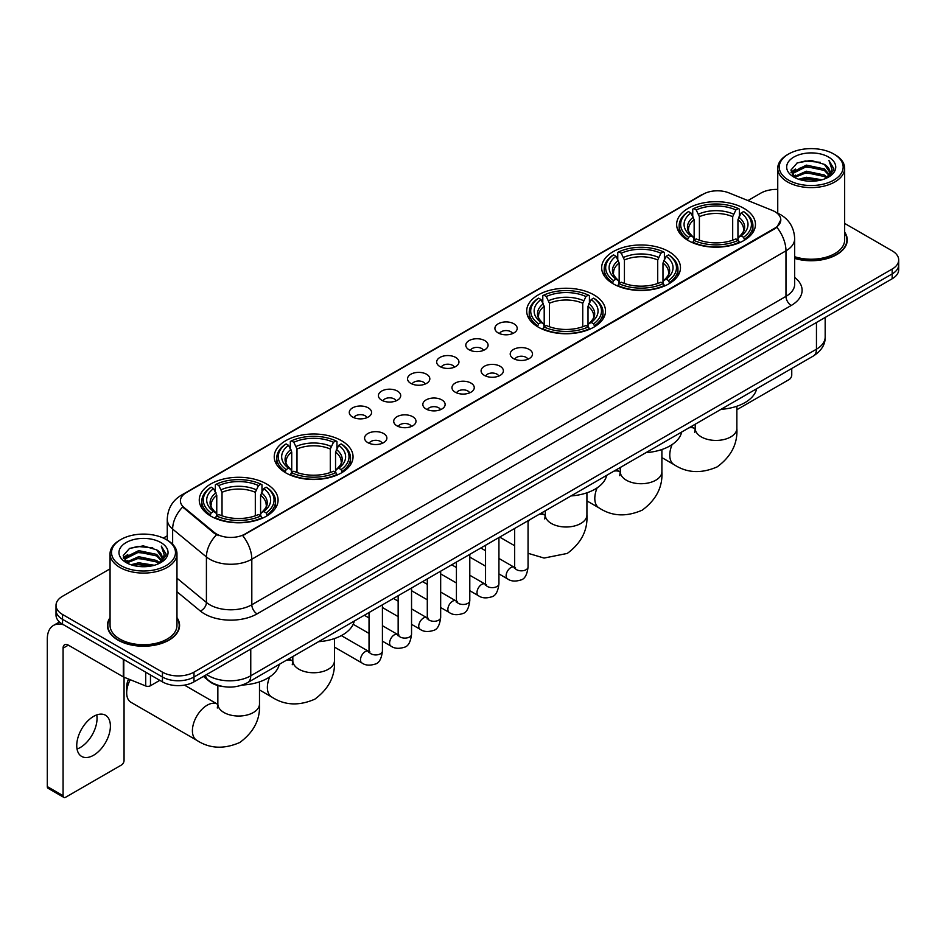<?xml version="1.0" encoding="UTF-8"?>
<svg xmlns="http://www.w3.org/2000/svg" width="946" height="946" viewBox="0 0 946 946"><rect width="100%" height="100%" fill="white"/><g stroke="black" fill="none" stroke-linecap="round" stroke-linejoin="round"><path stroke-width="1.42" d="M266.536 483.962A39.401 22.751 0 0 0 223.587 479.019A39.401 22.751 0 0 0 199.263 500.044A39.401 22.751 0 0 0 210.804 516.126A39.401 22.751 0 0 0 253.753 521.069A39.401 22.751 0 0 0 278.077 500.044A39.401 22.751 0 0 0 266.536 483.962M668.94 251.636A39.401 22.751 0 0 0 625.992 246.705A39.401 22.751 0 0 0 601.668 267.718A39.401 22.751 0 0 0 613.209 283.812A39.401 22.751 0 0 0 656.157 288.743A39.401 22.751 0 0 0 680.481 267.718A39.401 22.751 0 0 0 668.94 251.636M593.97 294.916A39.401 22.751 0 0 0 551.021 289.984A39.401 22.751 0 0 0 526.697 310.998A39.401 22.751 0 0 0 538.239 327.091A39.401 22.751 0 0 0 581.187 332.022A39.401 22.751 0 0 0 605.511 310.998A39.401 22.751 0 0 0 593.97 294.916M341.506 440.67A39.401 22.751 0 0 0 298.558 435.739A39.401 22.751 0 0 0 274.234 456.764A39.401 22.751 0 0 0 285.775 472.846A39.401 22.751 0 0 0 328.723 477.777A39.401 22.751 0 0 0 353.047 456.764A39.401 22.751 0 0 0 341.506 440.67M743.911 208.345A39.401 22.751 0 0 0 700.962 203.414A39.401 22.751 0 0 0 676.638 224.439A39.401 22.751 0 0 0 688.18 240.521A39.401 22.751 0 0 0 731.128 245.452A39.401 22.751 0 0 0 755.452 224.439A39.401 22.751 0 0 0 743.911 208.345M498.175 332.921A11.151 6.445 180 0 1 495.964 331.1A11.151 6.445 180 0 1 499.654 323.094A11.151 6.445 180 0 1 513.95 323.816A11.151 6.445 180 0 1 516.161 331.1A11.151 6.445 180 0 1 498.175 332.921M512.59 333.583A6.693 3.867 0 0 0 510.793 331.703A6.693 3.867 0 0 0 504.206 330.722A6.693 3.867 0 0 0 499.535 333.583M469.05 349.736A11.151 6.445 180 0 1 466.839 347.915A11.151 6.445 180 0 1 470.529 339.91A11.151 6.445 180 0 1 484.825 340.631A11.151 6.445 180 0 1 487.036 347.915A11.151 6.445 180 0 1 469.05 349.736M483.465 350.398A6.693 3.867 0 0 0 481.668 348.518A6.693 3.867 0 0 0 475.081 347.537A6.693 3.867 0 0 0 470.41 350.398M439.925 366.551A11.151 6.445 180 0 1 437.714 364.73A11.151 6.445 180 0 1 441.404 356.725A11.151 6.445 180 0 1 455.7 357.446A11.151 6.445 180 0 1 457.911 364.73A11.151 6.445 180 0 1 439.925 366.551M454.34 367.214A6.693 3.867 0 0 0 452.543 365.333A6.693 3.867 0 0 0 445.944 364.352A6.693 3.867 0 0 0 441.285 367.214M410.8 383.367A11.151 6.445 180 0 1 408.589 381.545A11.151 6.445 180 0 1 412.279 373.54A11.151 6.445 180 0 1 426.575 374.261A11.151 6.445 180 0 1 428.786 381.545A11.151 6.445 180 0 1 410.8 383.367M425.215 384.029A6.693 3.867 0 0 0 423.418 382.149A6.693 3.867 0 0 0 416.819 381.167A6.693 3.867 0 0 0 412.16 384.029M381.676 400.182A11.151 6.445 180 0 1 379.464 398.361A11.151 6.445 180 0 1 383.154 390.355A11.151 6.445 180 0 1 397.438 391.076A11.151 6.445 180 0 1 399.661 398.361A11.151 6.445 180 0 1 381.676 400.182M396.09 400.844A6.693 3.867 0 0 0 394.293 398.964A6.693 3.867 0 0 0 387.694 397.982A6.693 3.867 0 0 0 383.035 400.844M352.551 416.997A11.151 6.445 180 0 1 350.327 415.176A11.151 6.445 180 0 1 354.029 407.17A11.151 6.445 180 0 1 368.313 407.892A11.151 6.445 180 0 1 370.536 415.176A11.151 6.445 180 0 1 352.551 416.997M366.965 417.659A6.693 3.867 0 0 0 365.168 415.779A6.693 3.867 0 0 0 358.569 414.809A6.693 3.867 0 0 0 353.899 417.659M513.477 358.569A11.151 6.445 180 0 1 511.266 356.748A11.151 6.445 180 0 1 514.955 348.743A11.151 6.445 180 0 1 529.252 349.464A11.151 6.445 180 0 1 531.463 356.748A11.151 6.445 180 0 1 513.477 358.569M527.892 359.232A6.693 3.867 0 0 0 526.094 357.352A6.693 3.867 0 0 0 519.496 356.37A6.693 3.867 0 0 0 514.837 359.232M484.352 375.385A11.151 6.445 180 0 1 482.141 373.564A11.151 6.445 180 0 1 485.83 365.558A11.151 6.445 180 0 1 500.127 366.279A11.151 6.445 180 0 1 502.338 373.564A11.151 6.445 180 0 1 484.352 375.385M498.767 376.047A6.693 3.867 0 0 0 496.969 374.167A6.693 3.867 0 0 0 490.371 373.185A6.693 3.867 0 0 0 485.712 376.047M455.227 392.2A11.151 6.445 180 0 1 453.016 390.379A11.151 6.445 180 0 1 456.705 382.373A11.151 6.445 180 0 1 470.99 383.095A11.151 6.445 180 0 1 473.213 390.379A11.151 6.445 180 0 1 455.227 392.2M469.642 392.862A6.693 3.867 0 0 0 467.844 390.982A6.693 3.867 0 0 0 461.246 390A6.693 3.867 0 0 0 456.587 392.862M426.102 409.015A11.151 6.445 180 0 1 423.879 407.194A11.151 6.445 180 0 1 427.58 399.188A11.151 6.445 180 0 1 441.865 399.91A11.151 6.445 180 0 1 444.088 407.194A11.151 6.445 180 0 1 426.102 409.015M440.505 409.677A6.693 3.867 0 0 0 438.719 407.797A6.693 3.867 0 0 0 432.121 406.815A6.693 3.867 0 0 0 427.45 409.677M396.965 425.83A11.151 6.445 180 0 1 394.754 424.009A11.151 6.445 180 0 1 398.455 416.004A11.151 6.445 180 0 1 412.74 416.725A11.151 6.445 180 0 1 414.951 424.009A11.151 6.445 180 0 1 396.965 425.83M411.38 426.492A6.693 3.867 0 0 0 409.594 424.612A6.693 3.867 0 0 0 402.996 423.631A6.693 3.867 0 0 0 398.325 426.492M367.84 442.645A11.151 6.445 180 0 1 365.629 440.824A11.151 6.445 180 0 1 369.33 432.819A11.151 6.445 180 0 1 383.615 433.54A11.151 6.445 180 0 1 385.826 440.824A11.151 6.445 180 0 1 367.84 442.645M382.255 443.307A6.693 3.867 0 0 0 380.458 441.427A6.693 3.867 0 0 0 373.871 440.458A6.693 3.867 0 0 0 369.2 443.307M772.243 210.39A20.079 11.589 180 0 1 774.928 211.691A20.079 11.589 180 0 1 780.805 219.886A20.079 11.589 180 0 1 774.928 228.081L244.979 534.041A20.079 11.589 180 0 1 214.34 532.492L184.032 507.494A20.079 11.589 180 0 1 180.402 500.848A20.079 11.589 180 0 1 186.279 492.653L703.245 194.19A20.079 11.589 180 0 1 728.952 192.889L772.243 210.39M223.481 686.619A22.302 12.877 180 0 1 209.362 681.357L203.39 676.425M110.055 617.643A36.054 20.824 0 0 0 107.454 625.401A36.054 20.824 0 0 0 118.014 640.123A36.054 20.824 0 0 0 157.308 644.64A36.054 20.824 0 0 0 179.574 625.401A36.054 20.824 0 0 0 176.973 617.643M780.805 219.886L776.867 227.265L774.928 228.672L242.72 535.649A26.027 15.03 60 0 1 251.813 559.228A29.74 17.17 180 0 1 209.752 559.228A29.74 17.17 180 0 1 206.417 556.946L172.645 529.086A29.74 17.17 180 0 1 167.265 519.236L167.265 540.166M110.055 568.842L62.542 596.264A22.302 12.877 0 0 0 56.015 605.369L56.015 615.089A22.302 12.877 0 0 0 62.542 624.194L162.44 681.865L162.44 677.005A22.302 12.877 0 0 0 193.977 677.005L892.173 273.914A22.302 12.877 0 0 0 898.7 264.809A22.302 12.877 0 0 1 892.173 273.914L193.977 677.005A22.302 12.877 0 0 1 162.44 677.005L62.542 619.334L162.44 677.005L162.44 672.145A22.302 12.877 0 0 0 193.977 672.145L892.173 269.054A22.302 12.877 0 0 0 898.7 259.949A22.302 12.877 0 0 0 892.173 250.844L844.66 223.422M56.015 610.229A22.302 12.877 0 0 0 62.542 619.334A22.302 12.877 0 0 1 56.015 610.229M218.845 535.649L214.34 533.367L182.673 507.009A26.027 17.406 129.5 0 0 172.645 529.086L172.645 544.269M794.675 258.424A36.054 20.824 0 0 0 847.261 239.917A36.054 20.824 0 0 0 844.66 232.148M777.742 189.425A22.302 12.877 0 0 0 760.726 193.173L747.931 200.564M167.265 535.803L163.339 538.073M56.015 605.369A22.302 12.877 0 0 0 62.542 614.474L162.44 672.145M162.44 681.865A22.302 12.877 0 0 0 193.977 681.865L892.173 278.774A22.302 12.877 0 0 0 898.7 269.657L898.7 259.949M736.863 409.713L789.118 379.547A3.713 2.152 120 0 0 791.755 374.994L791.755 368.479M788.597 180.118A31.975 18.459 0 0 0 833.804 180.118A31.975 18.459 0 0 0 833.804 154.021L834.857 154.624A33.453 19.322 0 0 1 844.66 168.282A33.453 19.322 0 0 1 824.001 186.126A33.453 19.322 0 0 1 787.545 181.939A33.453 19.322 0 0 1 777.742 168.282A33.453 19.322 0 0 1 787.545 154.624L788.597 154.021A31.975 18.459 0 0 0 788.597 180.118M794.675 256.709A33.453 19.322 0 0 0 844.66 239.917L844.66 168.282M794.675 258.175A35.688 20.599 0 0 0 846.895 239.917A35.688 20.599 0 0 0 844.66 232.751M798.672 179.243L806.394 177.269L822.039 179.775M800.884 179.917L806.394 178.794L819.744 180.343M793.895 176.748L806.394 171.202L824.344 174.986L827.23 177.387M794.64 177.399L806.394 172.716L824.344 176.512L826.437 178.108M792.831 175.731L793.245 171.711L806.394 165.124L824.344 168.92L829.264 174.49M792.677 174.998L793.245 173.224L806.394 166.65L824.344 170.434L828.909 175.223M826.248 178.262A18.589 10.737 0 0 0 829.796 171.959A18.589 10.737 0 0 0 824.344 164.368L829.784 172.326M828.554 157.048A24.537 14.166 0 0 0 793.907 157.024A24.537 14.166 0 0 0 793.741 177.02A24.537 14.166 0 0 0 793.848 177.079A24.537 14.166 0 0 0 828.661 177.02A24.537 14.166 0 0 0 828.554 157.048M824.344 164.368L810.994 160.382L797.265 162.901L790.903 170.091L795.125 177.753M827.762 177.517L833.698 169.996L833.816 168.648L828.992 160.584L832.031 169.618L826.437 178.167M834.857 154.624L833.804 154.021A31.975 18.459 0 0 0 788.597 154.021M828.992 160.584L833.804 168.956M796.946 163.067L805.353 160.986L820.407 162.334M791.152 172.834L793.895 170.682M799.926 168.104L805.353 167.064L819.875 168.246M799.926 174.182L805.353 173.13L819.875 174.324M801.037 179.965L805.353 179.196L819.733 180.355M790.986 172.231L795.491 169.038M793.387 176.311L795.491 175.105M687.47 240.107L688.522 237.28A35.392 20.434 0 0 1 688.522 211.585L690.958 212.992A31.975 18.459 0 0 0 690.958 235.885L693.359 237.245L694.139 240.118M694.139 238.948L694.139 219.72L690.958 212.992M692.732 216.031L692.732 209.149L693.785 208.546A35.392 20.434 0 0 1 738.306 208.546L735.87 209.953A31.975 18.459 0 0 0 696.221 209.953L699.401 216.693L699.401 240.189M732.689 240.189L732.689 216.693L735.87 209.953M720.958 409.358A40.891 23.615 0 0 0 756.634 388.759M692.732 242.141A36.882 21.297 0 0 0 739.358 242.141L738.306 240.319A35.392 20.434 0 0 1 693.785 240.319L692.732 242.779M739.358 242.779L739.358 242.141M688.522 211.585L687.47 212.188A36.882 21.297 0 0 0 679.169 225.645A36.882 21.297 0 0 0 687.47 239.113M738.306 208.546L739.358 209.149L739.358 216.031M693.785 240.319L696.221 238.912A31.975 18.459 0 0 0 735.87 238.912L738.306 240.319M690.958 235.885L688.522 237.28M696.221 209.953L693.785 208.546M693.359 217.131A28.593 16.508 0 0 0 693.359 237.245L693.501 237.34C689.433 233.402 687.777 230.741 688.534 229.334A27.505 15.881 0 0 1 694.139 219.72M744.62 239.113A36.882 21.297 0 0 0 752.921 225.645A36.882 21.297 0 0 0 744.62 212.188L743.556 211.585A35.392 20.434 0 0 1 743.556 237.28L744.62 240.107M743.556 237.28L741.12 235.885A31.975 18.459 0 0 0 741.12 212.992L743.556 211.585M741.12 212.992L737.951 219.72L737.951 238.948L738.72 237.245L741.12 235.885M737.951 219.72A27.505 15.881 0 0 1 743.556 229.334C744.301 230.753 742.645 233.414 738.59 237.34L738.72 237.245A28.593 16.508 0 0 0 738.72 217.131M737.951 240.118L737.951 238.948M612.5 283.386L613.552 280.572A35.392 20.434 0 0 1 613.552 254.864L615.988 256.271A31.975 18.459 0 0 0 615.988 279.165L618.388 280.536L619.169 283.398M619.169 282.227L619.169 263.012L615.988 256.271M617.762 259.322L617.762 252.44L618.814 251.837A35.392 20.434 0 0 1 663.335 251.837L660.899 253.232A31.975 18.459 0 0 0 621.25 253.232L624.431 259.973L624.431 283.481M657.718 283.481L657.718 259.973L660.899 253.232M645.988 452.637A40.891 23.615 0 0 0 681.664 432.038M617.762 285.432A36.882 21.297 0 0 0 664.388 285.432L663.335 283.599A35.392 20.434 0 0 1 618.814 283.599L617.762 286.059M664.388 286.059L664.388 285.432M613.552 254.864L612.5 255.467A36.882 21.297 0 0 0 604.198 268.936A36.882 21.297 0 0 0 612.5 282.393M663.335 251.837L664.388 252.44L664.388 259.322M618.814 283.599L621.25 282.204A31.975 18.459 0 0 0 660.899 282.204L663.335 283.599M615.988 279.165L613.552 280.572M621.25 253.232L618.814 251.837M618.388 260.41A28.593 16.508 0 0 0 618.388 280.536L618.53 280.619C614.462 276.693 612.807 274.021 613.564 272.614A27.505 15.881 0 0 1 619.169 263.012M669.65 282.393A36.882 21.297 0 0 0 677.951 268.936A36.882 21.297 0 0 0 669.65 255.467L668.586 254.864A35.392 20.434 0 0 1 668.586 280.572L669.65 283.386M668.586 280.572L666.15 279.165A31.975 18.459 0 0 0 666.15 256.271L668.586 254.864M666.15 256.271L662.98 263.012L662.98 282.227L663.749 280.536L666.15 279.165M662.98 263.012A27.505 15.881 0 0 1 668.586 272.614C669.33 274.033 667.675 276.693 663.619 280.619L663.749 280.536A28.593 16.508 0 0 0 663.749 260.41M662.98 283.398L662.98 282.227M537.529 326.666L538.581 323.851A35.392 20.434 0 0 1 538.581 298.156L541.017 299.563A31.975 18.459 0 0 0 541.017 322.444L543.418 323.816L544.198 326.689M544.198 325.507L544.198 306.291L541.017 299.563M542.791 302.602L542.791 295.72L543.844 295.117A35.392 20.434 0 0 1 588.365 295.117L585.929 296.524A31.975 18.459 0 0 0 546.28 296.524L549.46 303.252L549.46 326.76M582.748 326.76L582.748 303.252L585.929 296.524M571.017 495.929A40.891 23.615 0 0 0 606.693 475.318M542.791 328.711A36.882 21.297 0 0 0 589.417 328.711L588.365 326.89A35.392 20.434 0 0 1 543.844 326.89L542.791 329.35M589.417 329.35L589.417 328.711M538.581 298.156L537.529 298.759A36.882 21.297 0 0 0 529.228 312.215A36.882 21.297 0 0 0 537.529 325.672M588.365 295.117L589.417 295.72L589.417 302.602M543.844 326.89L546.28 325.483A31.975 18.459 0 0 0 585.929 325.483L588.365 326.89M541.017 322.444L538.581 323.851M546.28 296.524L543.844 295.117M543.418 303.701A28.593 16.508 0 0 0 543.418 323.816L543.56 323.899C539.492 319.973 537.836 317.312 538.593 315.905A27.505 15.881 0 0 1 544.198 306.291M594.679 325.672A36.882 21.297 0 0 0 602.98 312.215A36.882 21.297 0 0 0 594.679 298.759L593.615 298.156A35.392 20.434 0 0 1 593.615 323.851L594.679 326.666M593.615 323.851L591.179 322.444A31.975 18.459 0 0 0 591.179 299.563L593.615 298.156M591.179 299.563L588.01 306.291L588.01 325.507L588.779 323.816L591.179 322.444M588.01 306.291A27.505 15.881 0 0 1 593.615 315.905C594.36 317.312 592.704 319.985 588.649 323.899L588.779 323.816A28.593 16.508 0 0 0 588.779 303.701M588.01 326.689L588.01 325.507M285.065 472.432L286.13 469.606A35.392 20.434 0 0 1 286.13 443.911L288.554 445.318A31.975 18.459 0 0 0 288.554 468.211L290.966 469.571L291.735 472.444M291.735 471.274L291.735 452.046L288.554 445.318M290.327 448.357L290.327 441.475L291.38 440.871A35.392 20.434 0 0 1 335.901 440.871L333.465 442.279A31.975 18.459 0 0 0 293.816 442.279L296.997 449.019L296.997 472.515M330.284 472.515L330.284 449.019L333.465 442.279M318.554 641.684A40.891 23.615 0 0 0 354.242 621.084M290.327 474.466A36.882 21.297 0 0 0 336.953 474.466L335.901 472.645A35.392 20.434 0 0 1 291.38 472.645L290.327 475.105M336.953 475.105L336.953 474.466M286.13 443.911L285.065 444.514A36.882 21.297 0 0 0 276.764 457.97A36.882 21.297 0 0 0 285.065 471.439M335.901 440.871L336.953 441.475L336.953 448.357M291.38 472.645L293.816 471.238A31.975 18.459 0 0 0 333.465 471.238L335.901 472.645M288.554 468.211L286.13 469.606M293.816 442.279L291.38 440.871M290.966 449.456A28.593 16.508 0 0 0 290.966 469.571L291.096 469.665C287.028 465.728 285.373 463.067 286.13 461.66A27.505 15.881 0 0 1 291.735 452.046M342.216 471.439A36.882 21.297 0 0 0 350.517 457.97A36.882 21.297 0 0 0 342.216 444.514L341.151 443.911A35.392 20.434 0 0 1 341.151 469.606L342.216 472.432M341.151 469.606L338.727 468.211A31.975 18.459 0 0 0 338.727 445.318L341.151 443.911M338.727 445.318L335.546 452.046L335.546 471.274L336.315 469.571L338.727 468.211M335.546 452.046A27.505 15.881 0 0 1 341.151 461.66C341.896 463.079 340.241 465.739 336.185 469.665L336.315 469.571A28.593 16.508 0 0 0 336.315 449.456M335.546 472.444L335.546 471.274M130.217 679.713A20.824 12.014 120 0 0 126.681 692.791L126.681 686.725A13.386 7.722 -60 0 1 128.585 679.051M126.681 692.791A20.824 12.014 120 0 0 130.997 702.322L196.721 740.269A20.824 12.014 -60 0 1 193.528 723.584A20.824 12.014 -60 0 1 207.127 705.231A20.824 12.014 -60 0 1 217.533 704.202L217.852 704.38M210.095 515.712L211.159 512.898A35.392 20.434 0 0 1 211.159 487.19L213.583 488.597A31.975 18.459 0 0 0 213.583 511.49L215.995 512.85L216.764 515.724M216.764 514.553L216.764 495.337L213.583 488.597M215.357 491.648L215.357 484.766L216.409 484.163A35.392 20.434 0 0 1 260.93 484.163L258.495 485.558A31.975 18.459 0 0 0 218.845 485.558L222.026 492.298L222.026 515.807M255.314 515.807L255.314 492.298L258.495 485.558M242.306 685.046A40.891 23.615 0 0 0 279.271 664.364M215.357 517.758A36.882 21.297 0 0 0 261.983 517.758L260.93 515.925A35.392 20.434 0 0 1 216.409 515.925L215.357 518.384M261.983 518.384L261.983 517.758M211.159 487.19L210.095 487.793A36.882 21.297 0 0 0 201.794 501.262A36.882 21.297 0 0 0 210.095 514.719M260.93 484.163L261.983 484.766L261.983 491.648M216.409 515.925L218.845 514.529A31.975 18.459 0 0 0 258.495 514.529L260.93 515.925M213.583 511.49L211.159 512.898M218.845 485.558L216.409 484.163M215.995 492.736A28.593 16.508 0 0 0 215.995 512.85L216.126 512.945C212.058 509.019 210.402 506.347 211.159 504.939A27.505 15.881 0 0 1 216.764 495.337M267.245 514.719A36.882 21.297 0 0 0 275.546 501.262A36.882 21.297 0 0 0 267.245 487.793L266.181 487.19A35.392 20.434 0 0 1 266.181 512.898L267.245 515.712M266.181 512.898L263.757 511.49A31.975 18.459 0 0 0 263.757 488.597L266.181 487.19M263.757 488.597L260.576 495.337L260.576 514.553L261.344 512.85L263.757 511.49M260.576 495.337A27.505 15.881 0 0 1 266.181 504.939C266.926 506.358 265.27 509.019 261.214 512.945L261.344 512.85A28.593 16.508 0 0 0 261.344 492.736M260.576 515.724L260.576 514.553M96.74 714.916A23.792 13.741 -60 0 1 80.221 747.553A23.792 13.741 -60 0 1 77.04 749.043M93.559 755.263A23.792 13.741 120 0 0 109.109 734.297A23.792 13.741 120 0 0 105.467 715.223A23.792 13.741 120 0 0 93.559 716.406A23.792 13.741 120 0 0 78.021 737.372A23.792 13.741 120 0 0 81.663 756.433A23.792 13.741 120 0 0 93.559 755.263M150.473 674.959L150.473 685.732L159.803 680.34M63.654 624.833A29.74 17.17 -120 0 0 53.461 625.448A29.74 17.17 -120 0 0 47.3 639.058L47.3 786.587L63.075 795.692L63.075 648.176A7.438 4.292 60 0 1 64.612 644.77A7.438 4.292 60 0 1 68.325 645.137L123.299 676.875L123.299 659.267M63.075 795.692A3.713 2.152 120 0 0 63.843 797.395L48.069 788.29A3.713 2.152 -60 0 1 47.3 786.587M63.843 797.395A3.713 2.152 120 0 0 65.7 797.206L121.431 765.03A3.713 2.152 120 0 0 124.056 760.478L124.056 677.218M150.473 685.732A3.713 2.152 180 0 1 145.719 685.968L123.796 677.111A3.713 2.152 180 0 1 123.299 676.875M120.899 565.602A31.975 18.459 0 0 0 166.118 565.602A31.975 18.459 0 0 0 166.118 539.504L167.17 540.107A33.453 19.322 0 0 1 176.973 553.765A33.453 19.322 0 0 1 156.315 571.62A33.453 19.322 0 0 1 119.858 567.423A33.453 19.322 0 0 1 110.055 553.765A33.453 19.322 0 0 1 119.846 540.107L120.899 539.504A31.975 18.459 0 0 0 120.899 565.602M110.055 553.765L110.055 625.401A33.453 19.322 0 0 0 119.858 639.058A33.453 19.322 0 0 0 156.315 643.256A33.453 19.322 0 0 0 176.973 625.401L176.973 553.765M110.055 618.235A35.688 20.599 0 0 0 107.82 625.401A35.688 20.599 0 0 0 118.274 639.969A35.688 20.599 0 0 0 157.166 644.439A35.688 20.599 0 0 0 179.196 625.401A35.688 20.599 0 0 0 176.973 618.235M130.986 564.738L138.695 562.764L154.34 565.27M133.197 565.412L138.695 564.277L152.058 565.838M126.196 562.231L138.695 556.686L156.658 560.481L159.543 562.87M126.941 562.894L138.695 558.211L156.658 561.995L158.739 563.591M125.144 561.226L125.558 557.194L138.695 550.619L156.658 554.403L161.565 559.985M124.978 560.481L125.558 558.708L138.695 552.133L156.658 555.929L161.222 560.706M158.55 563.745A18.589 10.737 0 0 0 162.097 557.442A18.589 10.737 0 0 0 156.658 549.851L162.085 557.809M160.855 542.543A24.537 14.166 0 0 0 126.22 542.507A24.537 14.166 0 0 0 126.055 562.515A24.537 14.166 0 0 0 126.161 562.574A24.537 14.166 0 0 0 160.962 562.515A24.537 14.166 0 0 0 160.855 542.543M156.658 549.851L143.295 545.866L129.578 548.396L123.217 555.586L127.426 563.248M160.075 563L165.999 555.479L166.118 554.131L161.293 546.079L164.332 555.101L158.751 563.662M167.17 540.107L166.118 539.504A31.975 18.459 0 0 0 120.899 539.504M161.293 546.079L166.118 554.439M129.259 548.55L137.655 546.481L152.72 547.829M123.453 558.317L126.196 556.165M132.239 553.599L137.655 552.547L152.176 553.741M132.239 559.665L137.655 558.613L152.176 559.807M133.351 565.448L137.655 564.691L152.034 565.838M123.299 557.726L127.793 554.522M125.688 561.806L127.793 560.588M184.032 507.494L184.032 508.38M214.34 532.492L214.34 533.367M244.979 534.041L244.979 534.632M774.928 228.081L774.928 228.672M794.675 277.426A37.178 21.462 180 0 1 791.223 305.475L257.076 613.871A7.438 4.292 60 0 1 251.813 604.766L785.972 296.37A29.74 17.17 0 0 0 794.675 284.238L794.675 238.699A29.74 17.17 180 0 1 785.972 250.844A26.027 15.03 -120 0 0 776.867 227.265M257.076 613.871A37.178 21.462 180 0 1 204.502 613.871A37.178 21.462 180 0 1 200.327 611.01L176.973 591.747M216.563 534.75A26.027 17.406 129.5 0 0 206.417 556.946L206.417 602.472A29.74 17.17 0 0 0 209.752 604.766A29.74 17.17 0 0 0 251.813 604.766L251.813 559.228L785.972 250.844L785.972 296.37A7.438 4.292 60 0 0 791.223 305.475M794.675 238.699C794.179 228.01 789.472 219.992 780.58 214.647L776.82 212.815A26.027 12.192 112 0 0 776.477 212.684M184.068 494.179A26.027 15.03 -120 0 0 181.372 495.184C172.468 500.529 167.773 508.546 167.265 519.236M181.372 495.184L701.057 195.148A26.027 15.03 60 0 1 703.032 194.308M193.977 672.145L193.977 681.865M892.173 269.054L892.173 278.774M62.542 614.474L62.542 624.194M176.973 578.183L206.417 602.472A7.438 4.978 -50.5 0 1 200.327 611.01M206.701 674.522A29.74 17.17 0 0 0 208.699 675.787A29.74 17.17 0 0 0 250.761 675.787L816.457 349.192A29.74 17.17 0 0 0 825.172 337.048C825.385 344.427 821.459 350.741 813.383 355.992L247.686 682.598A14.876 8.585 60 0 0 250.761 675.787L250.761 649.086M816.457 322.48L816.457 349.192A14.876 8.585 60 0 1 813.383 355.992M205.495 675.208A14.876 9.945 129.5 0 0 208.096 680.044L203.579 676.319M736.863 406.236L736.863 428.408A20.824 12.014 180 0 1 730.761 436.91A20.824 12.014 180 0 1 701.317 436.91A20.824 12.014 180 0 1 695.227 428.408L694.671 432.405M688.901 427.864A20.824 12.014 -60 0 1 694.908 428.597L695.227 428.775M736.863 428.408C737.762 443.698 731.211 456.516 717.21 466.863C701.258 473.816 686.891 473.071 674.084 464.652A20.824 12.014 -60 0 1 672.121 444.561M732.689 216.693A27.505 15.881 0 0 0 699.401 216.693M733.469 214.092A28.593 16.508 0 0 0 698.621 214.092M661.893 449.527L661.893 471.699A20.824 12.014 180 0 1 655.791 480.201A20.824 12.014 180 0 1 626.347 480.201A20.824 12.014 180 0 1 620.257 471.699L619.701 475.684M613.93 471.143A20.824 12.014 -60 0 1 619.937 471.877L620.257 472.054M661.893 471.699C662.791 486.977 656.24 499.795 642.239 510.142C626.287 517.095 611.92 516.362 599.114 507.943A20.824 12.014 -60 0 1 597.151 487.852M657.718 259.973A27.505 15.881 0 0 0 624.431 259.973M658.499 257.383A28.593 16.508 0 0 0 623.651 257.383M586.922 492.807L586.922 514.979A20.824 12.014 180 0 1 580.82 523.481A20.824 12.014 180 0 1 551.376 523.481A20.824 12.014 180 0 1 545.286 514.979L544.719 518.976M538.96 514.435A20.824 12.014 -60 0 1 544.967 515.168L545.286 515.345M528.057 521.695A20.824 12.014 -60 0 1 530.15 519.52M582.748 303.252A27.505 15.881 0 0 0 549.46 303.252M583.528 300.662A28.593 16.508 0 0 0 548.68 300.662M334.458 638.562L334.458 660.734A20.824 12.014 180 0 1 328.357 669.236A20.824 12.014 180 0 1 298.924 669.236A20.824 12.014 180 0 1 292.822 660.734L292.267 664.731M286.496 660.19A20.824 12.014 -60 0 1 292.503 660.923L292.822 661.1M334.458 660.734C335.357 676.023 328.806 688.842 314.805 699.189C298.853 706.142 284.486 705.397 271.691 696.977A20.824 12.014 -60 0 1 269.716 676.887M330.284 449.019A27.505 15.881 0 0 0 296.997 449.019M331.065 446.417A28.593 16.508 0 0 0 296.216 446.417M259.488 681.841L259.488 704.025A20.824 12.014 180 0 1 253.386 712.515A20.824 12.014 180 0 1 223.954 712.515A20.824 12.014 180 0 1 217.852 704.025L217.296 708.01M255.314 492.298A27.505 15.881 0 0 0 222.026 492.298M256.094 489.709A28.593 16.508 0 0 0 221.246 489.709M528.057 520.726L528.057 566.973A6.693 3.867 180 0 1 525.787 569.87A6.693 3.867 180 0 1 516.634 569.705A6.693 3.867 180 0 1 514.671 566.973L514.458 568.416L515.05 567.931M528.057 566.973C527.135 574.742 524.734 579.082 520.832 579.993C515.31 581.707 510.864 581.317 507.505 578.846A6.693 3.867 -60 0 1 506.477 573.477A6.693 3.867 -60 0 1 510.852 567.588A6.693 3.867 -60 0 1 511.147 567.423A6.693 3.867 -60 0 1 514.186 567.257L515.546 567.789M498.932 537.541L498.932 583.788A6.693 3.867 180 0 1 496.662 586.686A6.693 3.867 180 0 1 487.509 586.52A6.693 3.867 180 0 1 485.546 583.788L485.333 585.243L485.925 584.746M498.932 583.788C498.01 591.557 495.598 595.897 491.707 596.808C486.185 598.522 481.739 598.144 478.38 595.661A6.693 3.867 -60 0 1 477.352 590.292A6.693 3.867 -60 0 1 481.715 584.403A6.693 3.867 -60 0 1 482.022 584.238A6.693 3.867 -60 0 1 485.062 584.072L486.421 584.604M469.795 554.356L469.795 600.604A6.693 3.867 180 0 1 467.537 603.501A6.693 3.867 180 0 1 458.372 603.335A6.693 3.867 180 0 1 456.421 600.604L456.209 602.058L456.8 601.561M469.795 600.604C468.885 608.373 466.473 612.724 462.582 613.623C457.06 615.338 452.614 614.959 449.244 612.476A6.693 3.867 -60 0 1 448.227 607.107A6.693 3.867 -60 0 1 452.59 601.218A6.693 3.867 -60 0 1 452.886 601.053A6.693 3.867 -60 0 1 455.937 600.887L457.296 601.42M440.67 571.171L440.67 617.419A6.693 3.867 180 0 1 438.412 620.316A6.693 3.867 180 0 1 429.248 620.15A6.693 3.867 180 0 1 427.296 617.419L427.072 618.873L427.675 618.377M440.67 617.419C439.76 625.2 437.348 629.539 433.457 630.45C427.923 632.153 423.489 631.774 420.119 629.291A6.693 3.867 -60 0 1 419.102 623.922A6.693 3.867 -60 0 1 423.465 618.034A6.693 3.867 -60 0 1 423.761 617.868A6.693 3.867 -60 0 1 426.812 617.703L428.171 618.235M411.545 587.986L411.545 634.234A6.693 3.867 180 0 1 409.287 637.143A6.693 3.867 180 0 1 400.123 636.965A6.693 3.867 180 0 1 398.16 634.234L397.947 635.688L398.55 635.192M411.545 634.234C410.635 642.015 408.223 646.355 404.332 647.265C398.798 648.968 394.364 648.589 390.994 646.106A6.693 3.867 -60 0 1 389.965 640.738A6.693 3.867 -60 0 1 394.34 634.849A6.693 3.867 -60 0 1 394.636 634.683A6.693 3.867 -60 0 1 397.687 634.518L399.046 635.05M382.421 604.813L382.421 651.061A6.693 3.867 180 0 1 380.162 653.958A6.693 3.867 180 0 1 370.998 653.792A6.693 3.867 180 0 1 369.035 651.061L368.822 652.504L369.425 652.007M382.421 651.061C381.51 658.83 379.098 663.17 375.207 664.08C369.673 665.783 365.227 665.405 361.869 662.921A6.693 3.867 -60 0 1 360.84 657.565A6.693 3.867 -60 0 1 365.215 651.664A6.693 3.867 -60 0 1 365.511 651.498A6.693 3.867 -60 0 1 368.562 651.333L369.921 651.865M63.075 648.176L68.325 645.137M123.796 659.551L123.796 677.111M145.719 685.968L145.719 672.204M701.057 195.148L705.834 192.925M247.686 682.598C235.72 688.617 223.753 688.617 211.786 682.598L208.096 680.044M825.172 337.048L825.172 317.454M846.895 242.897L846.895 239.917M792.618 175.471L792.618 174.241M777.742 213.205L777.742 168.282M674.084 464.652L661.893 457.616M679.169 232.456L679.169 225.645M752.921 232.456L752.921 225.645M694.908 428.597L691.266 426.492M695.227 424.21L695.227 428.408M599.114 507.943L586.922 500.895M604.198 275.735L604.198 268.936M677.951 275.735L677.951 268.936M619.937 471.877L616.295 469.784M620.257 467.501L620.257 471.699M586.922 514.979C587.821 530.268 581.27 543.087 567.269 553.434L544.08 558.057L528.057 553.292M514.671 545.747L499.689 537.103M529.228 319.015L529.228 312.215M602.98 319.015L602.98 312.215M544.967 515.168L541.325 513.063M545.286 510.781L545.286 514.979M271.691 696.977L259.488 689.941M276.764 464.782L276.764 457.97M350.517 464.782L350.517 457.97M292.503 660.923L288.873 658.818M292.822 656.536L292.822 660.734M259.488 704.025C260.387 719.303 253.835 732.121 239.835 742.468C223.883 749.421 209.515 748.688 196.721 740.269M201.794 508.061L201.794 501.262M275.546 508.061L275.546 501.262M217.533 704.202L184.47 685.117M217.852 685.543L217.852 704.025M507.505 578.846L498.932 573.891M485.546 566.169L469.795 557.076M514.671 528.459L514.671 566.973M514.186 567.257L498.932 558.436M485.546 550.714L480.828 547.994M478.38 595.661L469.795 590.706M456.421 582.984L440.67 573.891M485.546 545.274L485.546 583.788M485.062 584.072L469.795 575.251M456.421 567.529L451.703 564.809M449.244 612.476L440.67 607.521M427.296 599.799L411.545 590.706M456.421 562.09L456.421 600.604M455.937 600.887L440.67 592.066M427.296 584.344L422.578 581.624M420.119 629.291L411.545 624.336M398.16 616.615L382.421 607.521M427.296 578.905L427.296 617.419M426.812 617.703L411.545 608.881M398.16 601.159L393.453 598.44M390.994 646.106L382.421 641.152M369.035 633.43L353.177 624.265M398.16 595.72L398.16 634.234M397.687 634.518L382.421 625.696M369.035 617.975L364.328 615.255M361.869 662.921L334.458 647.099M369.035 612.535L369.035 651.061M368.562 651.333L341.34 635.617M53.461 625.448L59.48 621.971M179.196 628.38L179.196 625.401M124.919 560.966L124.919 559.725M107.82 628.38L107.82 625.401"/></g></svg>
